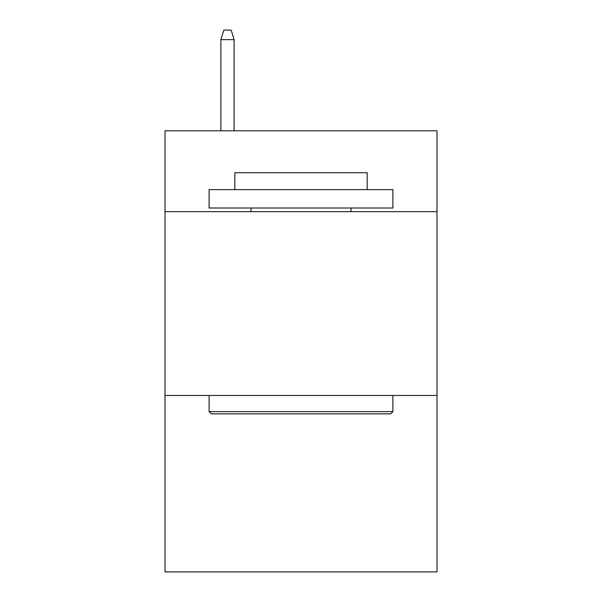 <?xml version="1.0" encoding="UTF-8"?>
<svg xmlns="http://www.w3.org/2000/svg" width="602" height="602" viewBox="0 0 602 602"><rect width="100%" height="100%" fill="white"/><g stroke="black" fill="none" stroke-linecap="round" stroke-linejoin="round"><path stroke-width="0.9" d="M436.999 211.678L436.999 130.815L165.001 130.815L165.001 211.678L436.999 211.678L436.999 571.9L165.001 571.9L165.001 211.678M436.999 395.469L165.001 395.469M211.31 413.845L209.105 411.64L392.895 411.64L390.69 413.845L211.31 413.845M392.895 189.622L392.895 208.006L209.105 208.006L209.105 189.622L392.895 189.622M234.84 189.622L234.84 172.721L367.16 172.721L367.16 189.622M392.895 395.469L392.895 411.64M209.105 395.469L209.105 411.64M350.989 208.006L350.989 211.678M251.011 208.006L251.011 211.678M234.103 130.815L234.103 39.657L220.866 39.657L220.866 130.815M220.866 39.657L223.809 30.1L231.16 30.1L234.103 39.657"/></g></svg>
